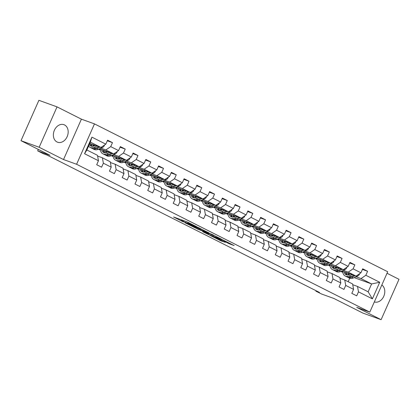 <?xml version="1.0" encoding="UTF-8"?>
<svg xmlns="http://www.w3.org/2000/svg" width="420" height="420" viewBox="0 0 420 420"><rect width="100%" height="100%" fill="white"/><g stroke="black" fill="none" stroke-linecap="round" stroke-linejoin="round"><path stroke-width="0.63" d="M196.781 226.774L186.674 221.708L173.57 217.004L183.519 221.981L181.204 220.626L182.065 220.852L190.15 224.38L187.829 223.02L189.767 223.634L196.781 226.774M64.543 124.945A9.324 7.119 109.9 0 0 63.945 124.688A9.324 7.119 109.9 0 0 54.227 130.636A9.324 7.119 109.9 0 0 56.999 141.971A9.324 7.119 109.9 0 0 57.603 142.228A9.324 7.119 109.9 0 0 67.316 136.279A9.324 7.119 109.9 0 0 64.543 124.945M228.79 243.563L234.176 245.595L222.831 239.941L209.732 235.232L221.078 240.891L225.335 242.314L213.318 236.665L221.76 239.715L226.779 242.072L224.38 241.3L228.79 243.563L229.052 242.975M39.154 147.257L63.52 159.542L81.412 119.165L57.047 106.88L39.154 147.257L21 140.695L50.027 155.332L37.684 150.869L43.407 153.757L47.04 155.069L319.489 292.451L315.861 291.139L321.584 294.021L333.926 298.483L362.954 313.12L381.108 319.683L399 279.305L387.025 273.268M63.52 159.542L76.592 164.267L369.81 312.118L356.743 307.393L381.108 319.683M208.945 232.937L197.867 227.357L184.769 222.647L196.114 228.302L208.982 232.859M211.864 234.313L221.697 239.305L208.598 234.596L202.666 231.672L208.409 233.693L205.364 232.118L197.117 228.884L211.864 234.313M21 140.695L38.892 100.317L57.047 106.88M76.592 164.267L94.484 123.889L387.702 271.745L369.81 312.118M362.423 269.414L367.6 271.283L362.691 268.81L360.927 272.795L353.078 268.837L354.842 264.852L349.939 262.379L348.169 266.364L340.321 262.406L342.085 258.421L337.181 255.948L335.417 259.928L327.563 255.974L329.332 251.99L324.424 249.517L322.66 253.496L314.811 249.538L316.575 245.558L311.666 243.085L309.902 247.065L302.054 243.107L303.818 239.127L298.914 236.649L297.15 240.634L289.296 236.675L291.065 232.691L286.156 230.218L284.393 234.203L276.544 230.244L278.308 226.259L273.399 223.787L271.635 227.771L263.786 223.813L265.55 219.828L260.647 217.355L258.883 221.34L251.029 217.382L252.798 213.397L247.889 210.924L246.125 214.904L238.277 210.95L240.041 206.966L235.132 204.493L233.368 208.472L225.519 204.514L227.283 200.534L222.38 198.061L220.61 202.041L212.762 198.083L214.526 194.103L209.622 191.625L207.858 195.61L200.009 191.651L201.773 187.666L196.865 185.194L195.101 189.178L187.252 185.22L189.016 181.235L184.112 178.763L182.343 182.747L174.494 178.789L176.258 174.804L171.355 172.331L169.591 176.316L161.742 172.358L163.506 168.373L158.597 165.9L156.833 169.88L148.984 165.926L150.749 161.941L145.845 159.469L144.076 163.448L136.227 159.49L137.991 155.51L133.088 153.037L131.323 157.017L123.47 153.059L125.239 149.079L120.33 146.601L118.566 150.586L110.717 146.627L112.481 142.643L107.573 140.17L105.808 144.154L91.912 137.146L84.556 153.731L86.861 149.966L97.487 155.327L98.459 160.739L96.695 164.724L101.603 167.197L103.367 163.217L102.396 157.799L110.245 161.758L111.216 167.171L109.452 171.155L114.356 173.628L116.12 169.649L115.154 164.231L123.002 168.189L123.974 173.607L122.204 177.587L127.113 180.059L128.877 176.08L127.906 170.662L135.755 174.62L136.726 180.038L134.962 184.018L139.871 186.496L141.635 182.511L140.663 177.098L148.512 181.057L149.483 186.47L147.719 190.454L152.623 192.927L154.387 188.942L153.421 183.53L161.27 187.488L162.241 192.901L160.472 196.886L165.38 199.358L167.144 195.374L166.173 189.961L174.027 193.919L174.993 199.332L173.229 203.317L178.138 205.79L179.902 201.805L178.93 196.392L186.779 200.351L187.751 205.763L185.987 209.748L190.89 212.221L192.659 208.241L191.688 202.823L199.537 206.782L200.508 212.195L198.744 216.179L203.648 218.652L205.412 214.672L204.44 209.255L212.294 213.213L213.26 218.631L211.496 222.611L216.405 225.083L218.169 221.104L217.198 215.686L225.047 219.644L226.018 225.062L224.254 229.042L229.157 231.52L230.927 227.535L229.955 222.122L237.804 226.081L238.775 231.494L237.011 235.478L241.915 237.951L243.679 233.966L242.708 228.553L250.561 232.512L251.528 237.925L249.764 241.91L254.672 244.382L256.436 240.398L255.465 234.985L263.314 238.943L264.285 244.356L262.521 248.341L267.425 250.814L269.194 246.829L268.223 241.416L276.071 245.375L277.043 250.787L275.279 254.772L280.182 257.245L281.946 253.265L280.98 247.847L288.829 251.806L289.8 257.219L288.031 261.203L292.94 263.676L294.704 259.697L293.732 254.279L301.581 258.237L302.552 263.655L300.788 267.635L305.697 270.107L307.461 266.128L306.49 260.71L314.339 264.668L315.31 270.086L313.546 274.066L318.449 276.544L320.213 272.559L319.247 267.146L327.096 271.105L328.067 276.518L326.298 280.502L331.207 282.975L332.971 278.99L332 273.578L339.848 277.536L340.82 282.949L339.056 286.933L343.964 289.406L345.728 285.421L344.757 280.009L352.606 283.967L353.577 289.38L351.813 293.365L356.717 295.838L358.481 291.853L357.514 286.44L368.141 291.8L371.627 283.941L360.995 278.581L356.055 276.796M367.6 271.283L365.836 275.268L379.733 282.277L372.382 298.862L358.481 291.853M353.577 289.38L345.728 285.421M340.82 282.949L332.971 278.99M328.067 276.518L320.213 272.559M315.31 270.086L307.461 266.128M302.552 263.655L294.704 259.697M289.8 257.219L281.946 253.265M277.043 250.787L269.194 246.829M264.285 244.356L256.436 240.398M251.528 237.925L243.679 233.966M238.775 231.494L230.927 227.535M226.018 225.062L218.169 221.104M213.26 218.631L205.412 214.672M200.508 212.195L192.659 208.241M187.751 205.763L179.902 201.805M174.993 199.332L167.144 195.374M162.241 192.901L154.387 188.942M149.483 186.47L141.635 182.511M136.726 180.038L128.877 176.08M123.974 173.607L116.12 169.649M111.216 167.171L103.367 163.217M98.459 160.739L84.556 153.731M343.298 270.365L348.238 272.149L356.087 276.108L341.891 270.979M336.756 268.002L335.265 267.461M329.957 265.545L328.251 264.925M330.026 265.976L328.088 264.999M339.985 278.281L344.757 280.009M356.087 276.108L360.927 272.795M348.238 272.149L353.078 268.837M330.54 263.933L335.48 265.718L343.334 269.677L329.133 264.548M323.998 261.571L322.507 261.03M317.2 259.109L315.499 258.494M317.268 259.544L315.336 258.568M327.227 271.85L332 273.578M343.334 269.677L348.169 266.364M335.48 265.718L340.321 262.406M317.788 257.502L322.728 259.287L330.577 263.245L316.375 258.111M311.241 255.134L309.755 254.599M304.442 252.677L302.741 252.063M304.516 253.108L302.579 252.137M314.475 265.419L319.247 267.146M330.577 263.245L335.417 259.928M322.728 259.287L327.563 255.974M305.03 251.071L309.971 252.856L317.819 256.814L303.623 251.68M298.489 248.703L296.998 248.168M291.685 246.246L289.984 245.632M291.758 246.677L289.821 245.705M301.718 258.988L306.49 260.71M317.819 256.814L322.66 253.496M309.971 252.856L314.811 249.538M292.273 244.64L297.213 246.424L305.067 250.383L290.866 245.249M285.731 242.272L284.24 241.736M278.933 239.815L277.231 239.201M279.001 240.245L277.069 239.269M288.96 252.556L293.732 254.279M305.067 250.383L309.902 247.065M297.213 246.424L302.054 243.107M279.52 238.203L284.461 239.993L292.31 243.952L278.108 238.817M272.974 235.841L271.488 235.3M266.175 233.384L264.474 232.769M266.243 233.814L264.311 232.838M276.208 246.125L280.98 247.847M292.31 243.952L297.15 240.634M284.461 239.993L289.296 236.675M266.763 231.772L271.703 233.557L279.552 237.515L265.356 232.386M260.222 229.409L258.731 228.869M253.418 226.952L251.716 226.338M253.491 227.383L251.554 226.406M263.45 239.689L268.223 241.416M279.552 237.515L284.393 234.203M271.703 233.557L276.544 230.244M254.006 225.341L258.946 227.126L266.8 231.084L252.599 225.955M247.464 222.978L245.973 222.437M240.665 220.521L238.964 219.902M240.734 220.952L238.802 219.975M250.693 233.258L255.465 234.985M266.8 231.084L271.635 227.771M258.946 227.126L263.786 223.813M241.253 218.909L246.194 220.694L254.042 224.653L239.841 219.524M234.707 216.547L233.221 216.006M227.908 214.084L226.207 213.47M227.976 214.52L226.044 213.544M237.941 226.826L242.708 228.553M254.042 224.653L258.883 221.34M246.194 220.694L251.029 217.382M228.496 212.478L233.436 214.263L241.285 218.222L227.089 213.087M221.954 210.11L220.463 209.575M215.15 207.653L213.449 207.039M215.224 208.084L213.287 207.113M225.183 220.395L229.955 222.122M241.285 218.222L246.125 214.904M233.436 214.263L238.277 210.95M215.738 206.047L220.678 207.832L228.527 211.79L214.331 206.656M209.197 203.679L207.706 203.144M202.398 201.222L200.697 200.608M202.466 201.653L200.534 200.681M212.425 213.964L217.198 215.686M228.527 211.79L233.368 208.472M220.678 207.832L225.519 204.514M202.981 199.616L207.926 201.401L215.775 205.359L201.574 200.225M196.439 197.248L194.953 196.712M189.641 194.791L187.94 194.177M189.709 195.221L187.777 194.245M199.668 207.533L204.44 209.255M215.775 205.359L220.61 202.041M207.926 201.401L212.762 198.083M190.228 193.179L195.169 194.969L203.018 198.928L188.822 193.793M183.687 190.816L182.196 190.276M176.883 188.359L175.182 187.745M176.957 188.79L175.019 187.814M186.916 201.101L191.688 202.823M203.018 198.928L207.858 195.61M195.169 194.969L200.009 191.651M177.471 186.748L182.411 188.533L190.26 192.491L176.064 187.362M170.929 184.385L169.439 183.845M164.131 181.928L162.43 181.314M164.199 182.359L162.262 181.382M174.158 194.665L178.93 196.392M190.26 192.491L195.101 189.178M182.411 188.533L187.252 185.22M164.714 180.316L169.659 182.102L177.508 186.06L163.306 180.931M158.172 177.954L156.681 177.413M151.373 175.497L149.672 174.878M151.441 175.928L149.51 174.951M161.401 188.234L166.173 189.961M177.508 186.06L182.343 182.747M169.659 182.102L174.494 178.789M151.961 173.885L156.902 175.67L164.75 179.629L150.554 174.5M145.42 171.523L143.929 170.982M138.616 169.06L136.915 168.446M138.689 169.496L136.752 168.52M148.649 181.802L153.421 183.53M164.75 179.629L169.591 176.316M156.902 175.67L161.742 172.358M139.204 167.454L144.144 169.239L151.993 173.197L137.797 168.063M132.662 165.086L131.171 164.551M125.864 162.629L124.163 162.015M125.932 163.06L123.995 162.089M135.891 175.371L140.663 177.098M151.993 173.197L156.833 169.88M144.144 169.239L148.984 165.926M126.446 161.023L131.387 162.808L139.241 166.766L125.039 161.632M119.905 158.655L118.414 158.12M113.106 156.198L111.405 155.584M113.174 156.629L111.242 155.657M123.133 168.94L127.906 170.662M139.241 166.766L144.076 163.448M131.387 162.808L136.227 159.49M113.694 154.591L118.634 156.377L126.483 160.335L112.282 155.201M107.147 152.224L105.662 151.688M100.349 149.767L98.648 149.153M100.422 150.197L98.485 149.221M110.381 162.509L115.154 164.231M126.483 160.335L131.323 157.017M118.634 156.377L123.47 153.059M100.936 148.155L105.877 149.945L113.726 153.904L99.53 148.769M94.395 145.792L92.904 145.252M97.624 156.077L102.396 157.799M113.726 153.904L118.566 150.586M105.877 149.945L110.717 146.627M91.912 137.146L90.342 142.107L100.973 147.467L89.759 143.419M100.973 147.467L105.808 144.154M81.412 119.165L94.484 123.889M316.045 290.714L315.861 291.139M38.32 149.431L37.684 150.869M90.342 142.107L86.861 149.966M349.514 274.433L348.022 273.893M342.709 271.976L341.008 271.362M342.783 272.407L340.846 271.43M354.149 277.625L371.627 283.941L379.733 282.277M348.175 281.731L349.718 278.245M352.742 284.713L357.514 286.44M372.382 298.862L368.141 291.8M360.995 278.581L365.836 275.268M107.31 140.774L112.481 142.643M98.805 149.084L100.333 149.636M120.062 147.205L125.239 149.079M99.456 148.801L100.296 149.226M111.562 155.516L113.09 156.067M132.82 153.641L137.991 155.51M112.214 155.232L113.048 155.657M124.32 161.947L125.843 162.498M145.577 160.072L150.749 161.941M124.966 161.663L125.806 162.089M137.072 168.378L138.6 168.929M158.329 166.504L163.506 168.373M137.723 168.095L138.563 168.52M149.83 174.809L151.358 175.361M171.087 172.935L176.258 174.804M150.481 174.531L151.316 174.951M162.587 181.241L164.11 181.792M183.845 179.366L189.016 181.235M163.233 180.962L164.073 181.382M175.345 187.677L176.867 188.228M196.597 185.797L201.773 187.666M175.991 187.394L176.831 187.814M188.097 194.108L189.625 194.659M209.354 192.229L214.526 194.103M188.748 193.825L189.583 194.25M200.855 200.54L202.377 201.091M222.112 198.665L227.283 200.534M201.5 200.256L202.34 200.681M213.612 206.971L215.135 207.522M234.864 205.097L240.041 206.966M214.258 206.687L215.098 207.113M226.364 213.402L227.892 213.953M247.622 211.528L252.798 213.397M227.015 213.119L227.855 213.544M239.122 219.833L240.65 220.385M260.379 217.959L265.55 219.828M239.768 219.555L240.608 219.975M251.879 226.265L253.402 226.816M273.131 224.39L278.308 226.259M252.525 225.986L253.365 226.406M264.632 232.701L266.159 233.252M285.889 230.822L291.065 232.691M265.283 232.417L266.123 232.838M277.389 239.132L278.917 239.684M298.646 237.253L303.818 239.127M278.04 238.849L278.875 239.274M290.147 245.564L291.669 246.115M311.399 243.689L316.575 245.558M290.792 245.28L291.632 245.705M302.899 251.995L304.427 252.546M324.156 250.121L329.332 251.99M303.55 251.711L304.39 252.137M315.656 258.426L317.184 258.977M336.913 256.552L342.085 258.421M316.307 258.142L317.142 258.568M328.414 264.857L329.936 265.409M349.671 262.983L354.842 264.852M329.06 264.579L329.899 264.999M341.166 271.288L342.694 271.84M341.817 271.01L342.657 271.43M374.33 301.917A9.324 7.119 109.9 0 0 383.759 296.32A9.324 7.119 109.9 0 0 381.832 284.996M199.269 228.102L186.758 223.519L193.022 226.375L200.718 229.157L201.584 229.383L199.322 227.987M213.539 235.573L206 232.265L213.539 235.573M95.272 145.409L94.154 145.898A7.592 4.883 116.8 0 1 90.773 145.971A7.592 4.883 116.8 0 1 89.292 144.48M96.994 146.034L94.143 147.273A9.146 5.88 116.8 0 1 90.074 147.357A9.146 5.88 116.8 0 1 88.594 146.055M104.433 145.1L104.412 145.43A3.171 2.037 116.8 0 1 102.496 147.478L98.233 149.331A9.146 5.88 116.8 0 1 94.159 149.42L92.605 148.638A9.146 5.88 -63.2 0 0 96.679 148.549L99.986 147.11M93.214 146.207A7.592 4.883 116.8 0 1 92.783 144.512M98.826 146.696L95.697 148.055A9.146 5.88 116.8 0 1 91.623 148.139L90.074 147.357M90.3 143.614A7.592 4.883 -63.2 0 0 91.602 146.255M92.132 148.355A9.146 5.88 -63.2 0 0 92.605 148.638M92.185 146.317A7.592 4.883 116.8 0 1 91.255 143.96M108.029 151.841L106.906 152.329A7.592 4.883 116.8 0 1 103.53 152.402A7.592 4.883 116.8 0 1 101.546 149.499M109.751 152.465L106.901 153.704A9.146 5.88 116.8 0 1 102.827 153.788A9.146 5.88 116.8 0 1 100.286 149.042M117.185 151.531L117.17 151.862A3.171 2.037 116.8 0 1 115.253 153.914L110.99 155.762A9.146 5.88 116.8 0 1 106.916 155.852L105.362 155.069A9.146 5.88 -63.2 0 0 109.436 154.98L112.739 153.547M105.971 152.639A7.592 4.883 116.8 0 1 105.536 150.943M111.584 153.127L108.455 154.487A9.146 5.88 116.8 0 1 104.38 154.571L102.827 153.788M103.052 150.045A7.592 4.883 -63.2 0 0 104.36 152.686M104.89 154.786A9.146 5.88 -63.2 0 0 105.362 155.069M104.942 152.749A7.592 4.883 116.8 0 1 104.013 150.392M120.787 158.272L119.663 158.76A7.592 4.883 116.8 0 1 116.282 158.834A7.592 4.883 116.8 0 1 114.298 155.93M122.509 158.897L119.658 160.136A9.146 5.88 116.8 0 1 115.584 160.22A9.146 5.88 116.8 0 1 113.038 155.474M129.943 157.962L129.922 158.293A3.171 2.037 116.8 0 1 128.006 160.346L123.742 162.199A9.146 5.88 116.8 0 1 119.674 162.283L118.12 161.501A9.146 5.88 -63.2 0 0 122.189 161.411L125.496 159.978M118.729 159.075A7.592 4.883 116.8 0 1 118.293 157.374M124.341 159.558L121.212 160.918A9.146 5.88 116.8 0 1 117.138 161.007L115.584 160.22M115.81 156.476A7.592 4.883 -63.2 0 0 117.117 159.117M117.647 161.217A9.146 5.88 -63.2 0 0 118.12 161.501M117.7 159.18A7.592 4.883 116.8 0 1 116.77 156.823M133.539 164.708L132.421 165.191A7.592 4.883 116.8 0 1 129.04 165.265A7.592 4.883 116.8 0 1 127.055 162.362M135.261 165.328L132.41 166.567A9.146 5.88 116.8 0 1 128.341 166.651A9.146 5.88 116.8 0 1 125.795 161.905M142.7 164.393L142.679 164.724A3.171 2.037 116.8 0 1 140.763 166.777L136.5 168.63A9.146 5.88 116.8 0 1 132.426 168.714L130.872 167.932A9.146 5.88 -63.2 0 0 134.946 167.848L138.254 166.409M131.481 165.506A7.592 4.883 116.8 0 1 131.05 163.805M137.093 165.989L133.964 167.349A9.146 5.88 116.8 0 1 129.895 167.438L128.341 166.651M128.567 162.907A7.592 4.883 -63.2 0 0 129.869 165.548M130.399 167.648A9.146 5.88 -63.2 0 0 130.872 167.932M130.452 165.611A7.592 4.883 116.8 0 1 129.523 163.254M146.297 171.14L145.173 171.628A7.592 4.883 116.8 0 1 141.797 171.696A7.592 4.883 116.8 0 1 139.813 168.793M148.019 171.759L145.168 172.998A9.146 5.88 116.8 0 1 141.094 173.087A9.146 5.88 116.8 0 1 138.553 168.336M155.453 170.825L155.437 171.16A3.171 2.037 116.8 0 1 153.521 173.208L149.258 175.061A9.146 5.88 116.8 0 1 145.184 175.145L143.63 174.363A9.146 5.88 -63.2 0 0 147.703 174.279L151.006 172.841M144.239 171.938A7.592 4.883 116.8 0 1 143.803 170.237M149.851 172.421L146.722 173.78A9.146 5.88 116.8 0 1 142.648 173.87L141.094 173.087M141.32 169.339A7.592 4.883 -63.2 0 0 142.627 171.98M143.157 174.079A9.146 5.88 -63.2 0 0 143.63 174.363M143.209 172.042A7.592 4.883 116.8 0 1 142.28 169.685M159.054 177.571L157.93 178.059A7.592 4.883 116.8 0 1 154.549 178.127A7.592 4.883 116.8 0 1 152.565 175.224M160.776 178.19L157.925 179.429A9.146 5.88 116.8 0 1 153.851 179.519A9.146 5.88 116.8 0 1 151.305 174.773M168.21 177.261L168.189 177.592A3.171 2.037 116.8 0 1 166.273 179.639L162.01 181.493A9.146 5.88 116.8 0 1 157.941 181.577L156.387 180.794A9.146 5.88 -63.2 0 0 160.456 180.71L163.763 179.272M156.996 178.369A7.592 4.883 116.8 0 1 156.56 176.668M162.608 178.852L159.479 180.217A9.146 5.88 116.8 0 1 155.405 180.301L153.851 179.519M154.077 175.77A7.592 4.883 -63.2 0 0 155.384 178.411M155.915 180.511A9.146 5.88 -63.2 0 0 156.387 180.794M155.967 178.474A7.592 4.883 116.8 0 1 155.038 176.117M171.811 184.002L170.688 184.49A7.592 4.883 116.8 0 1 167.307 184.564A7.592 4.883 116.8 0 1 165.322 181.66M173.528 184.622L170.678 185.861A9.146 5.88 116.8 0 1 166.609 185.95A9.146 5.88 116.8 0 1 164.062 181.204M180.968 183.692L180.947 184.023A3.171 2.037 116.8 0 1 179.03 186.071L174.767 187.924A9.146 5.88 116.8 0 1 170.693 188.013L169.139 187.226A9.146 5.88 -63.2 0 0 173.213 187.142L176.521 185.703M169.748 184.8A7.592 4.883 116.8 0 1 169.318 183.099M175.361 185.288L172.232 186.648A9.146 5.88 116.8 0 1 168.163 186.732L166.609 185.95M166.834 182.201A7.592 4.883 -63.2 0 0 168.137 184.842M168.667 186.942A9.146 5.88 -63.2 0 0 169.139 187.226M168.725 184.905A7.592 4.883 116.8 0 1 167.79 182.548M184.564 190.433L183.446 190.922A7.592 4.883 116.8 0 1 180.065 190.995A7.592 4.883 116.8 0 1 178.08 188.092M186.286 191.058L183.435 192.297A9.146 5.88 116.8 0 1 179.361 192.381A9.146 5.88 116.8 0 1 176.82 187.635M193.72 190.124L193.704 190.454A3.171 2.037 116.8 0 1 191.788 192.502L187.525 194.355A9.146 5.88 116.8 0 1 183.451 194.444L181.897 193.662A9.146 5.88 -63.2 0 0 185.971 193.573L189.273 192.134M182.506 191.231A7.592 4.883 116.8 0 1 182.07 189.535M188.118 191.72L184.989 193.079A9.146 5.88 116.8 0 1 180.915 193.163L179.361 192.381M179.587 188.638A7.592 4.883 -63.2 0 0 180.894 191.279M181.424 193.379A9.146 5.88 -63.2 0 0 181.897 193.662M181.477 191.341A7.592 4.883 116.8 0 1 180.547 188.984M197.321 196.865L196.198 197.353A7.592 4.883 116.8 0 1 192.817 197.426A7.592 4.883 116.8 0 1 190.838 194.523M199.043 197.489L196.192 198.728A9.146 5.88 116.8 0 1 192.119 198.812A9.146 5.88 116.8 0 1 189.572 194.066M206.477 196.555L206.456 196.886A3.171 2.037 116.8 0 1 204.54 198.938L200.277 200.786A9.146 5.88 116.8 0 1 196.208 200.876L194.654 200.093A9.146 5.88 -63.2 0 0 198.728 200.004L202.031 198.571M195.263 197.662A7.592 4.883 116.8 0 1 194.828 195.967M200.876 198.151L197.747 199.511A9.146 5.88 116.8 0 1 193.672 199.595L192.119 198.812M192.344 195.069A7.592 4.883 -63.2 0 0 193.652 197.71M194.182 199.81A9.146 5.88 -63.2 0 0 194.654 200.093M194.234 197.773A7.592 4.883 116.8 0 1 193.305 195.416M210.079 203.296L208.955 203.784A7.592 4.883 116.8 0 1 205.574 203.858A7.592 4.883 116.8 0 1 203.59 200.954M211.796 203.921L208.945 205.16A9.146 5.88 116.8 0 1 204.876 205.244A9.146 5.88 116.8 0 1 202.33 200.498M219.235 202.986L219.214 203.317A3.171 2.037 116.8 0 1 217.297 205.37L213.035 207.223A9.146 5.88 116.8 0 1 208.96 207.307L207.412 206.525A9.146 5.88 -63.2 0 0 211.481 206.435L214.788 205.002M208.016 204.099A7.592 4.883 116.8 0 1 207.585 202.398M213.628 204.582L210.499 205.942A9.146 5.88 116.8 0 1 206.43 206.031L204.876 205.244M205.102 201.5A7.592 4.883 -63.2 0 0 206.404 204.141M206.939 206.241A9.146 5.88 -63.2 0 0 207.412 206.525M206.992 204.204A7.592 4.883 116.8 0 1 206.057 201.847M222.831 209.732L221.713 210.215A7.592 4.883 116.8 0 1 218.332 210.289A7.592 4.883 116.8 0 1 216.347 207.386M224.553 210.352L221.702 211.591A9.146 5.88 116.8 0 1 217.628 211.675A9.146 5.88 116.8 0 1 215.087 206.929M231.987 209.417L231.971 209.748A3.171 2.037 116.8 0 1 230.055 211.801L225.792 213.654A9.146 5.88 116.8 0 1 221.718 213.738L220.164 212.956A9.146 5.88 -63.2 0 0 224.238 212.872L227.54 211.433M220.773 210.53A7.592 4.883 116.8 0 1 220.337 208.829M226.385 211.013L223.256 212.373A9.146 5.88 116.8 0 1 219.182 212.462L217.628 211.675M217.854 207.931A7.592 4.883 -63.2 0 0 219.161 210.572M219.691 212.672A9.146 5.88 -63.2 0 0 220.164 212.956M219.744 210.635A7.592 4.883 116.8 0 1 218.815 208.278M235.589 216.164L234.465 216.652A7.592 4.883 116.8 0 1 231.084 216.72A7.592 4.883 116.8 0 1 229.105 213.817M237.31 216.783L234.46 218.022A9.146 5.88 116.8 0 1 230.386 218.111A9.146 5.88 116.8 0 1 227.84 213.36M244.745 215.849L244.724 216.184A3.171 2.037 116.8 0 1 242.812 218.232L238.549 220.085A9.146 5.88 116.8 0 1 234.476 220.169L232.922 219.387A9.146 5.88 -63.2 0 0 236.996 219.303L240.298 217.865M233.531 216.962A7.592 4.883 116.8 0 1 233.095 215.261M239.143 217.445L236.014 218.804A9.146 5.88 116.8 0 1 231.94 218.894L230.386 218.111M230.612 214.363A7.592 4.883 -63.2 0 0 231.919 217.004M232.449 219.103A9.146 5.88 -63.2 0 0 232.922 219.387M232.502 217.066A7.592 4.883 116.8 0 1 231.572 214.709M248.346 222.595L247.222 223.083A7.592 4.883 116.8 0 1 243.841 223.151A7.592 4.883 116.8 0 1 241.857 220.248M250.063 223.214L247.212 224.453A9.146 5.88 116.8 0 1 243.143 224.542A9.146 5.88 116.8 0 1 240.597 219.797M257.502 222.285L257.481 222.616A3.171 2.037 116.8 0 1 255.565 224.663L251.302 226.517A9.146 5.88 116.8 0 1 247.233 226.601L245.679 225.818A9.146 5.88 -63.2 0 0 249.748 225.734L253.055 224.296M246.283 223.393A7.592 4.883 116.8 0 1 245.852 221.692M251.895 223.876L248.766 225.241A9.146 5.88 116.8 0 1 244.697 225.325L243.143 224.542M243.369 220.794A7.592 4.883 -63.2 0 0 244.671 223.435M245.207 225.535A9.146 5.88 -63.2 0 0 245.679 225.818M245.259 223.498A7.592 4.883 116.8 0 1 244.325 221.141M261.098 229.026L259.98 229.514A7.592 4.883 116.8 0 1 256.599 229.588A7.592 4.883 116.8 0 1 254.615 226.684M262.82 229.646L259.97 230.885A9.146 5.88 116.8 0 1 255.896 230.974A9.146 5.88 116.8 0 1 253.355 226.228M270.254 228.716L270.239 229.047A3.171 2.037 116.8 0 1 268.322 231.095L264.059 232.948A9.146 5.88 116.8 0 1 259.985 233.037L258.431 232.25A9.146 5.88 -63.2 0 0 262.505 232.166L265.813 230.727M259.04 229.824A7.592 4.883 116.8 0 1 258.605 228.123M264.653 230.312L261.524 231.672A9.146 5.88 116.8 0 1 257.45 231.756L255.896 230.974M256.127 227.225A7.592 4.883 -63.2 0 0 257.428 229.866M257.959 231.966A9.146 5.88 -63.2 0 0 258.431 232.25M258.011 229.929A7.592 4.883 116.8 0 1 257.082 227.572M273.856 235.457L272.732 235.946A7.592 4.883 116.8 0 1 269.351 236.019A7.592 4.883 116.8 0 1 267.372 233.116M275.578 236.082L272.727 237.321A9.146 5.88 116.8 0 1 268.653 237.405A9.146 5.88 116.8 0 1 266.112 232.659M283.012 235.148L282.991 235.478A3.171 2.037 116.8 0 1 281.08 237.526L276.817 239.379A9.146 5.88 116.8 0 1 272.743 239.468L271.189 238.681A9.146 5.88 -63.2 0 0 275.263 238.597L278.565 237.158M271.798 236.255A7.592 4.883 116.8 0 1 271.362 234.559M277.41 236.744L274.281 238.103A9.146 5.88 116.8 0 1 270.207 238.187L268.653 237.405M268.879 233.662A7.592 4.883 -63.2 0 0 270.186 236.303M270.716 238.403A9.146 5.88 -63.2 0 0 271.189 238.681M270.769 236.366A7.592 4.883 116.8 0 1 269.84 234.008M286.613 241.889L285.49 242.377A7.592 4.883 116.8 0 1 282.109 242.45A7.592 4.883 116.8 0 1 280.124 239.547M288.33 242.513L285.485 243.752A9.146 5.88 116.8 0 1 281.411 243.836A9.146 5.88 116.8 0 1 278.864 239.09M295.769 241.579L295.748 241.91A3.171 2.037 116.8 0 1 293.832 243.957L289.569 245.81A9.146 5.88 116.8 0 1 285.5 245.9L283.946 245.117A9.146 5.88 -63.2 0 0 288.015 245.028L291.322 243.595M284.555 242.686A7.592 4.883 116.8 0 1 284.119 240.991M290.168 243.175L287.033 244.535A9.146 5.88 116.8 0 1 282.965 244.619L281.411 243.836M281.636 240.093A7.592 4.883 -63.2 0 0 282.944 242.734M283.474 244.834A9.146 5.88 -63.2 0 0 283.946 245.117M283.526 242.797A7.592 4.883 116.8 0 1 282.592 240.44M299.366 248.32L298.247 248.808A7.592 4.883 116.8 0 1 294.866 248.882A7.592 4.883 116.8 0 1 292.882 245.978M301.088 248.945L298.237 250.184A9.146 5.88 116.8 0 1 294.168 250.268A9.146 5.88 116.8 0 1 291.622 245.522M308.527 248.01L308.506 248.341A3.171 2.037 116.8 0 1 306.59 250.394L302.327 252.247A9.146 5.88 116.8 0 1 298.252 252.331L296.699 251.548A9.146 5.88 -63.2 0 0 300.772 251.459L304.08 250.026M297.308 249.118A7.592 4.883 116.8 0 1 296.877 247.422M302.92 249.606L299.791 250.966A9.146 5.88 116.8 0 1 295.717 251.055L294.168 250.268M294.394 246.524A7.592 4.883 -63.2 0 0 295.696 249.165M296.226 251.265A9.146 5.88 -63.2 0 0 296.699 251.548M296.279 249.228A7.592 4.883 116.8 0 1 295.349 246.871M312.123 254.756L311 255.239A7.592 4.883 116.8 0 1 307.624 255.313A7.592 4.883 116.8 0 1 305.639 252.41M313.845 255.376L310.994 256.615A9.146 5.88 116.8 0 1 306.92 256.699A9.146 5.88 116.8 0 1 304.379 251.953M321.279 254.441L321.263 254.772A3.171 2.037 116.8 0 1 319.347 256.825L315.084 258.678A9.146 5.88 116.8 0 1 311.01 258.762L309.456 257.98A9.146 5.88 -63.2 0 0 313.53 257.891L316.832 256.457M310.065 255.554A7.592 4.883 116.8 0 1 309.629 253.853M315.677 256.037L312.548 257.397A9.146 5.88 116.8 0 1 308.474 257.486L306.92 256.699M307.146 252.956A7.592 4.883 -63.2 0 0 308.453 255.596M308.983 257.696A9.146 5.88 -63.2 0 0 309.456 257.98M309.036 255.659A7.592 4.883 116.8 0 1 308.107 253.302M324.881 261.188L323.757 261.676A7.592 4.883 116.8 0 1 320.376 261.744A7.592 4.883 116.8 0 1 318.392 258.841M326.603 261.807L323.752 263.046A9.146 5.88 116.8 0 1 319.678 263.135A9.146 5.88 116.8 0 1 317.131 258.384M334.036 260.873L334.016 261.209A3.171 2.037 116.8 0 1 332.099 263.256L327.836 265.109A9.146 5.88 116.8 0 1 323.768 265.193L322.214 264.411A9.146 5.88 -63.2 0 0 326.282 264.327L329.59 262.889M322.822 261.986A7.592 4.883 116.8 0 1 322.387 260.284M328.435 262.469L325.3 263.828A9.146 5.88 116.8 0 1 321.232 263.918L319.678 263.135M319.904 259.387A7.592 4.883 -63.2 0 0 321.211 262.028M321.741 264.127A9.146 5.88 -63.2 0 0 322.214 264.411M321.794 262.091A7.592 4.883 116.8 0 1 320.859 259.733M337.633 267.619L336.514 268.107A7.592 4.883 116.8 0 1 333.133 268.175A7.592 4.883 116.8 0 1 331.149 265.272M339.355 268.238L336.504 269.477A9.146 5.88 116.8 0 1 332.435 269.567A9.146 5.88 116.8 0 1 329.889 264.821M346.794 267.309L346.773 267.64A3.171 2.037 116.8 0 1 344.857 269.687L340.594 271.541A9.146 5.88 116.8 0 1 336.52 271.625L334.966 270.842A9.146 5.88 -63.2 0 0 339.04 270.758L342.347 269.32M335.575 268.417A7.592 4.883 116.8 0 1 335.144 266.716M341.187 268.9L338.058 270.265A9.146 5.88 116.8 0 1 333.989 270.349L332.435 269.567M332.661 265.818A7.592 4.883 -63.2 0 0 333.963 268.459M334.493 270.559A9.146 5.88 -63.2 0 0 334.966 270.842M334.546 268.522A7.592 4.883 116.8 0 1 333.617 266.165M350.39 274.05L349.267 274.538A7.592 4.883 116.8 0 1 345.891 274.612A7.592 4.883 116.8 0 1 343.906 271.709M352.112 274.669L349.262 275.909A9.146 5.88 116.8 0 1 345.188 275.998A9.146 5.88 116.8 0 1 342.647 271.252M359.546 273.74L359.531 274.071A3.171 2.037 116.8 0 1 357.614 276.119L353.351 277.972A9.146 5.88 116.8 0 1 349.277 278.061L347.723 277.274A9.146 5.88 -63.2 0 0 351.797 277.19L355.1 275.751M348.332 274.848A7.592 4.883 116.8 0 1 347.897 273.147M353.945 275.336L350.816 276.696A9.146 5.88 116.8 0 1 346.742 276.78L345.188 275.998M345.413 272.249A7.592 4.883 -63.2 0 0 346.721 274.89M347.251 276.99A9.146 5.88 -63.2 0 0 347.723 277.274M347.303 274.953A7.592 4.883 116.8 0 1 346.374 272.596M189.934 223.251L189.767 223.634M188.921 222.742L188.696 223.251M183.446 220.542L183.136 221.24M182.375 220.159L182.065 220.852M196.423 227.609L196.114 228.302M194.864 227.041L194.602 227.64M208.955 233.788L208.598 234.596M207.344 233.336L207.081 233.935M221.34 240.298L221.078 240.891M219.828 239.631L219.56 240.23M230.528 243.721L230.307 244.225M95.697 148.055L94.143 147.273M98.233 149.331L96.679 148.549M102.496 147.478L101.609 147.031M108.455 154.487L106.901 153.704M110.99 155.762L109.436 154.98M115.253 153.914L114.366 153.463M121.212 160.918L119.658 160.136M123.742 162.199L122.189 161.411M128.006 160.346L127.118 159.894M133.964 167.349L132.41 166.567M136.5 168.63L134.946 167.848M140.763 166.777L139.876 166.331M146.722 173.78L145.168 172.998M149.258 175.061L147.703 174.279M153.521 173.208L152.633 172.762M159.479 180.217L157.925 179.429M162.01 181.493L160.456 180.71M166.273 179.639L165.386 179.193M172.232 186.648L170.678 185.861M174.767 187.924L173.213 187.142M179.03 186.071L178.143 185.624M184.989 193.079L183.435 192.297M187.525 194.355L185.971 193.573M191.788 192.502L190.901 192.055M197.747 199.511L196.192 198.728M200.277 200.786L198.728 200.004M204.54 198.938L203.658 198.487M210.499 205.942L208.945 205.16M213.035 207.223L211.481 206.435M217.297 205.37L216.41 204.918M223.256 212.373L221.702 211.591M225.792 213.654L224.238 212.872M230.055 211.801L229.168 211.355M236.014 218.804L234.46 218.022M238.549 220.085L236.996 219.303M242.812 218.232L241.925 217.786M248.766 225.241L247.212 224.453M251.302 226.517L249.748 225.734M255.565 224.663L254.678 224.217M261.524 231.672L259.97 230.885M264.059 232.948L262.505 232.166M268.322 231.095L267.435 230.648M274.281 238.103L272.727 237.321M276.817 239.379L275.263 238.597M281.08 237.526L280.193 237.079M287.033 244.535L285.485 243.752M289.569 245.81L288.015 245.028M293.832 243.957L292.945 243.511M299.791 250.966L298.237 250.184M302.327 252.247L300.772 251.459M306.59 250.394L305.702 249.942M312.548 257.397L310.994 256.615M315.084 258.678L313.53 257.891M319.347 256.825L318.46 256.378M325.3 263.828L323.752 263.046M327.836 265.109L326.282 264.327M332.099 263.256L331.212 262.81M338.058 270.265L336.504 269.477M340.594 271.541L339.04 270.758M344.857 269.687L343.969 269.241M350.816 276.696L349.262 275.909M353.351 277.972L351.797 277.19M357.614 276.119L356.727 275.672M188.129 222.343L187.829 223.02M181.545 219.854L181.204 220.626"/></g></svg>
